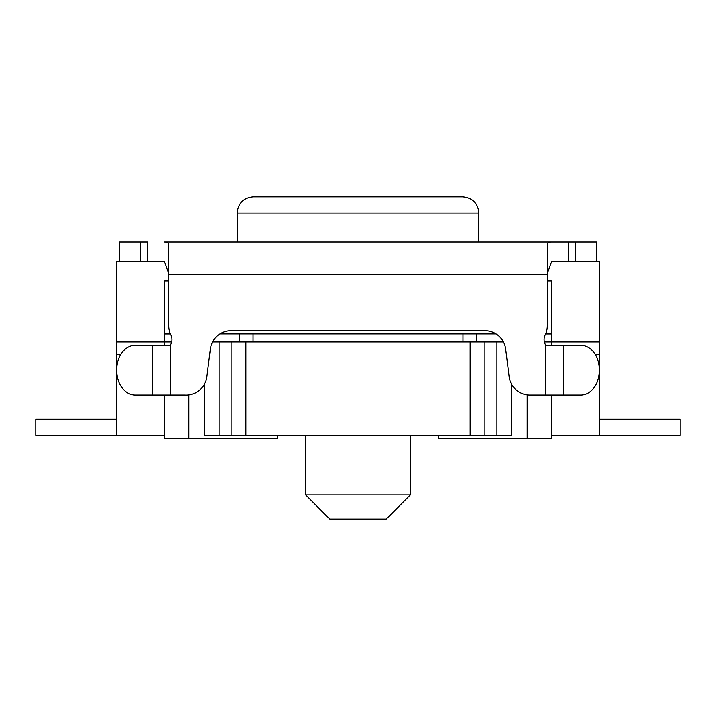 <?xml version="1.0" encoding="UTF-8"?>
<svg xmlns="http://www.w3.org/2000/svg" width="716" height="716" viewBox="0 0 716 716"><rect width="100%" height="100%" fill="white"/><g stroke="black" fill="none" stroke-linecap="round" stroke-linejoin="round"><path stroke-width="1.07" d="M358 196.9L253.285 196.9C243.503 197.858 238.133 203.228 237.175 213.01L478.825 213.01C477.957 203.317 472.587 197.947 462.715 196.9L358 196.9M305.642 435.328L305.642 494.935L329.808 519.1L386.192 519.1L410.358 494.935L410.358 435.328M305.642 494.935L410.358 494.935M547.293 273.431L551.732 261.34L599.65 261.34L599.65 435.328L680.2 435.328L680.2 419.218L599.65 419.218M116.35 419.218L35.8 419.218L35.8 435.328L116.35 435.328L116.35 261.34L164.268 261.34L168.708 273.431M239.332 341.89L239.332 333.835L219.973 333.835A20.943 20.943 0 0 1 231.134 330.613A20.943 20.943 0 0 0 210.352 348.952L206.879 376.705A20.943 20.943 0 0 1 184.8 395.008L135.279 395.008A24.165 18.509 90 0 1 116.762 370.843L116.762 369.393A24.165 18.509 90 0 1 135.279 345.228L170.202 345.228A10.471 10.471 0 0 0 170.918 334.99A20.943 20.943 0 0 1 168.708 325.619L168.708 274.228L547.293 274.228L547.293 244.693C547.257 242.831 548.733 241.936 551.732 242.008L164.268 242.008C167.267 241.936 168.743 242.831 168.708 244.693L168.708 274.228M563.447 345.228L580.721 345.228A24.165 18.509 -90 0 1 599.238 369.393L599.238 370.843A24.165 18.509 -90 0 1 580.721 395.008L563.447 395.008L563.447 345.228L545.798 345.228A10.471 10.471 0 0 1 545.082 334.99A20.943 20.943 0 0 0 547.293 325.619L547.293 274.228M568.236 261.34L568.236 242.008L551.732 242.008M563.447 395.008L529.894 395.008A20.943 20.943 0 0 1 509.112 376.67L505.648 348.952A20.943 20.943 0 0 0 484.866 330.613A20.943 20.943 0 0 1 496.027 333.835L239.332 333.835M140.515 261.34L140.515 242.008L119.572 242.008L119.572 261.34L119.572 242.008M140.515 242.008L147.764 242.008L147.764 261.34M568.236 242.008L575.485 242.008L575.485 261.34M596.428 242.008L596.428 261.34L596.428 242.008L575.485 242.008M484.866 330.613L231.134 330.613M599.65 341.89L551.32 341.89L551.32 280.905L547.293 280.905M168.708 280.905L164.68 280.905L164.68 341.89L116.35 341.89M171.643 341.89L164.68 341.89L164.68 345.228M164.68 333.907L170.417 333.907M164.68 435.328L116.35 435.328M120.539 354.778L116.35 354.778M164.68 395.008L164.68 438.55L188.827 438.55L188.827 394.874M551.32 333.907L545.583 333.907M551.32 345.228L551.32 341.89L544.357 341.89M595.461 354.778L599.65 354.778M551.32 435.328L599.65 435.328M551.32 395.008L551.32 438.55L527.173 438.55L527.173 394.838M511.707 384.447L511.707 435.328L204.293 435.328L204.293 384.483M212.554 341.89L503.446 341.89M438.55 435.328L438.55 438.55L527.173 438.55M277.45 435.328L277.45 438.55L188.827 438.55M152.553 395.008L152.553 345.228M170.157 395.008L170.157 345.228M545.843 395.008L545.843 345.228M219.078 435.328L219.078 341.89M231.098 435.328L231.098 341.89M245.874 435.328L245.874 341.89M470.126 435.328L470.126 341.89M484.902 435.328L484.902 341.89M496.922 435.328L496.922 341.89M476.668 341.89L476.668 333.835M462.957 341.89L462.957 333.835M253.043 341.89L253.043 333.835M237.175 213.01L237.175 242.008M478.825 213.01L478.825 242.008"/></g></svg>
